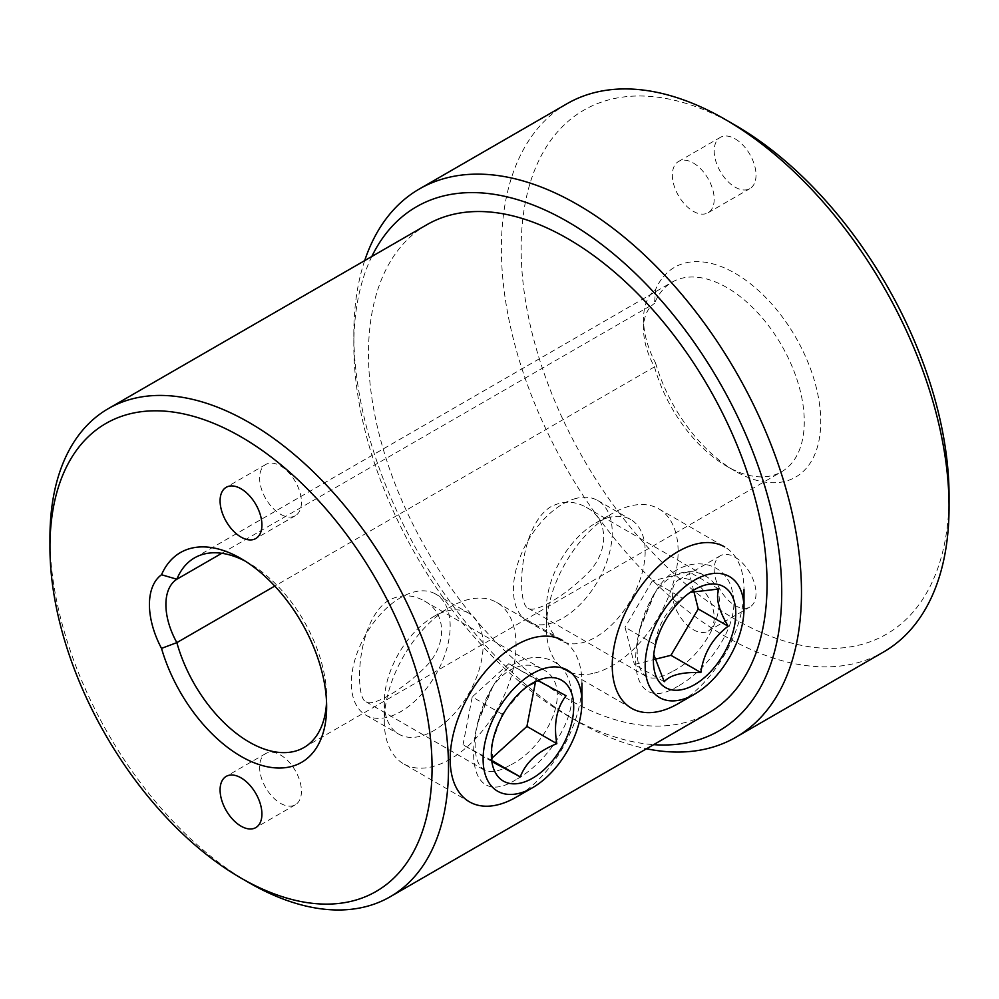<?xml version="1.0" encoding="UTF-8"?>
<svg xmlns="http://www.w3.org/2000/svg" width="999" height="999" viewBox="0 0 999 999"><rect width="100%" height="100%" fill="white"/><g stroke="black" fill="none" stroke-linecap="round" stroke-linejoin="round"><path stroke-width="0.75" stroke-dasharray="5 3.75" d="M426.848 224.725A281.83 162.725 -120 0 0 383.653 450.561A281.83 162.725 -120 0 0 567.769 698.925A281.83 162.725 -120 0 0 708.691 712.874M249.238 882.816A281.83 162.725 60 0 1 49.95 537.649M516.121 779.595C480.681 801.885 465.884 772.015 477.485 723.688C480.669 710.314 485.801 697.876 492.894 686.35C515.571 645.953 563.96 649.837 570.454 685.863C578.995 717.17 546.828 762.761 516.121 779.595M678.184 686.026C642.757 708.316 627.946 678.446 639.547 630.119C642.744 616.758 647.876 604.308 654.957 592.782C677.634 552.385 726.023 556.268 732.517 592.307C741.058 623.601 708.89 669.193 678.184 686.026M371.815 256.493A302.56 174.688 -120 0 0 353.821 345.279A302.56 174.688 -120 0 0 567.769 715.846A302.56 174.688 -120 0 0 653.646 744.655M510.002 765.222C498.801 771.678 490.159 773.251 484.065 769.942C474.562 762.849 472.652 746.278 478.334 720.242L491.058 689.248C496.328 680.868 502.647 674.5 510.002 670.129C521.615 663.91 532.38 663.561 542.295 669.08C576.398 685.726 546.765 747.801 510.002 765.222M672.065 671.653C660.863 678.121 652.222 679.695 646.141 676.373C636.638 669.28 634.715 652.709 640.396 626.673L653.121 595.679C658.391 587.3 664.71 580.931 672.065 576.56C683.678 570.342 694.442 569.992 704.37 575.511C738.461 592.157 708.828 654.233 672.065 671.653M364.685 260.614A316.546 182.755 -120 0 0 353.821 333.866A316.546 182.755 -120 0 0 577.647 721.553A316.546 182.755 -120 0 0 646.515 748.775M326.548 701.972A109.478 63.199 -120 0 0 326.648 697.402A109.478 63.199 -120 0 0 249.238 563.324A109.478 63.199 -120 0 0 245.23 561.126M280.532 803.333A29.583 17.083 -120 0 0 295.317 804.794A29.583 17.083 -120 0 0 295.317 770.641A29.583 17.083 -120 0 0 265.746 753.558A29.583 17.083 -120 0 0 261.201 777.259A29.583 17.083 -120 0 0 280.532 803.333M280.532 514.248A29.583 17.083 -120 0 0 295.317 515.721A29.583 17.083 -120 0 0 295.317 481.555A29.583 17.083 -120 0 0 265.746 464.485A29.583 17.083 -120 0 0 261.201 488.186A29.583 17.083 -120 0 0 280.532 514.248M388.898 600.212C356.468 620.054 354.358 697.826 365.959 701.748C372.552 707.18 401.735 690.359 424.113 668.231C447.365 646.553 447.49 612.824 424.188 600.899C412.762 594.368 400.999 594.143 388.898 600.212M550.973 506.643C518.543 526.498 516.421 604.258 528.034 608.191C534.627 613.611 563.798 596.79 586.176 574.662C609.427 552.984 609.552 519.268 586.263 507.33C574.825 500.811 563.061 500.574 550.973 506.643M566.957 103.759A316.546 182.755 -120 0 0 518.431 357.417A316.546 182.755 -120 0 0 725.224 636.351A316.546 182.755 -120 0 0 883.491 652.035M221.79 553.284L654.495 303.459A56.369 32.542 -120 0 0 643.531 328.833A56.369 32.542 -120 0 0 654.495 366.858L274.775 586.076M654.495 366.858A109.478 63.199 -120 0 0 726.872 466.333A109.478 63.199 -120 0 0 781.605 471.753A109.478 63.199 -120 0 0 781.605 345.342A109.478 63.199 -120 0 0 672.127 282.143A109.478 63.199 -120 0 0 654.495 303.459L655.619 289.485A68.007 39.273 -120 0 0 643.531 319.318A68.007 39.273 -120 0 0 655.619 363.112L654.495 366.858M735.102 125.15A302.56 174.688 -120 0 0 521.153 248.664A302.56 174.688 -120 0 0 735.102 619.243A302.56 174.688 -120 0 0 949.05 495.716M655.619 363.112A121.116 69.93 -120 0 0 735.102 471.091A121.116 69.93 -120 0 0 820.054 433.778A121.116 69.93 -120 0 0 756.643 288.911A121.116 69.93 -120 0 0 655.619 289.485M735.102 557.242A29.583 17.083 60 0 1 754.432 583.304A29.583 17.083 60 0 1 749.899 607.005A29.583 17.083 60 0 1 720.316 589.934A29.583 17.083 60 0 1 720.316 555.769A29.583 17.083 60 0 1 735.102 557.242M735.102 138.836A29.583 17.083 60 0 1 754.432 164.91A29.583 17.083 60 0 1 749.899 188.611A29.583 17.083 60 0 1 720.316 171.528A29.583 17.083 60 0 1 720.316 137.375A29.583 17.083 60 0 1 735.102 138.836M693.269 581.393A29.583 17.083 60 0 1 712.599 607.454A29.583 17.083 60 0 1 708.066 631.156A29.583 17.083 60 0 1 678.483 614.085A29.583 17.083 60 0 1 678.483 579.919A29.583 17.083 60 0 1 693.269 581.393M693.269 162.987A29.583 17.083 60 0 1 712.599 189.061A29.583 17.083 60 0 1 708.066 212.762A29.583 17.083 60 0 1 678.483 195.679A29.583 17.083 60 0 1 678.483 161.526A29.583 17.083 60 0 1 693.269 162.987M404.37 764.26A93.169 53.796 120 0 0 497.14 709.352A93.169 53.796 120 0 0 496.753 602.447A93.169 53.796 120 0 0 495.979 602.01A93.169 53.796 120 0 0 450.174 607.067A93.169 53.796 120 0 0 384.29 721.166A93.169 53.796 120 0 0 403.584 763.823A93.169 53.796 120 0 0 404.37 764.26M470.254 802.297A93.169 53.796 -60 0 1 469.468 801.86L403.584 763.823M496.753 602.447L562.637 640.484A93.169 53.796 -60 0 1 581.93 683.129A93.169 53.796 -60 0 1 516.058 797.239M468.056 612.787A69.88 40.347 120 0 0 433.703 616.57A69.88 40.347 120 0 0 384.29 702.147A69.88 40.347 120 0 0 398.763 734.14A69.88 40.347 120 0 0 468.643 693.793A69.88 40.347 120 0 0 468.643 613.111A69.88 40.347 120 0 0 468.056 612.787M435.114 593.768A69.88 40.347 120 0 0 365.534 634.939A69.88 40.347 120 0 0 365.821 715.122A69.88 40.347 120 0 0 435.701 674.775A69.88 40.347 120 0 0 435.701 594.093A69.88 40.347 120 0 0 435.114 593.768M566.058 695.741L508.816 663.723L538.723 680.993L524.3 688.199L502.147 714.173L491.645 744.517L492.919 762.112L463.012 744.842L492.744 760.976M535.389 682.417L536.151 678.471M490.347 759.602L492.32 757.804M502.147 714.173L472.24 696.915L463.012 744.842M508.816 663.723L472.24 696.915M594.268 673.126A93.169 53.796 120 0 0 669.055 595.279A93.169 53.796 120 0 0 658.816 508.878A93.169 53.796 120 0 0 630.207 506.006A93.169 53.796 120 0 0 612.237 513.498A93.169 53.796 120 0 0 546.353 627.597A93.169 53.796 120 0 0 565.659 670.254A93.169 53.796 120 0 0 594.268 673.126M658.816 508.878L724.7 546.915A93.169 53.796 -60 0 1 743.993 589.56A93.169 53.796 -60 0 1 678.121 703.671M609.253 517.382A69.88 40.347 120 0 0 595.766 523.001A69.88 40.347 120 0 0 546.353 608.578A69.88 40.347 120 0 0 560.826 640.571A69.88 40.347 120 0 0 630.706 600.224A69.88 40.347 120 0 0 630.706 519.542A69.88 40.347 120 0 0 609.253 517.382M576.311 498.364A69.88 40.347 120 0 0 520.217 556.755A69.88 40.347 120 0 0 527.884 621.553A69.88 40.347 120 0 0 597.764 581.206A69.88 40.347 120 0 0 597.764 500.524A69.88 40.347 120 0 0 576.311 498.364M693.094 590.459L682.242 598.151C666.82 609.777 657.717 625.224 654.969 644.505L653.433 659.14M664.273 681.718L634.365 664.447L654.495 659.415M718.843 589.01L688.935 571.74L652.335 580.881L682.242 598.151M693.806 591.233L688.935 571.74M654.969 644.505L625.049 627.235L634.365 664.447M652.335 580.881L625.049 627.235M477.485 723.688L492.894 686.35L491.058 689.235M639.547 630.119L654.957 592.782L653.121 595.666M567.769 715.846L577.647 721.553M353.821 345.279L353.821 333.866M249.238 563.324L241.009 558.566M326.648 697.402L326.648 706.905M265.746 753.558L226.211 776.373M295.317 804.794L255.794 827.609M265.746 464.485L226.211 487.3M295.317 515.721L255.794 538.536M365.959 701.748L484.065 769.942M424.188 600.899L542.295 669.08M528.034 608.191L646.141 676.373M586.263 507.33L704.37 575.511M303.971 747.514L781.605 471.753M194.505 557.892L672.127 282.143M643.531 328.833L643.531 319.318M726.872 466.333L735.102 471.091M708.066 631.156L749.899 607.005M678.483 579.919L720.316 555.769M708.066 212.762L749.899 188.611M678.483 161.526L720.316 137.375M384.29 702.147L384.29 721.166M433.703 616.57L450.174 607.067M365.821 715.122L398.763 734.14M435.701 594.093L468.643 613.111M491.62 744.517L491.371 752.709M524.3 688.199L531.031 684.028M631.53 708.291L565.659 670.254M546.353 608.578L546.353 627.597M595.766 523.001L612.237 513.498M527.884 621.553L560.826 640.571M597.764 500.524L630.706 519.542"/><path stroke-width="1.5" d="M390.159 896.777L708.691 712.874A281.83 162.725 -120 0 0 708.691 387.45A281.83 162.725 -120 0 0 426.848 224.725L108.317 408.628A281.83 162.725 60 0 1 249.238 422.589A281.83 162.725 60 0 1 433.354 670.941A281.83 162.725 60 0 1 390.159 896.777A281.83 162.725 60 0 1 249.238 882.829A281.83 162.725 60 0 1 249.238 882.816L240.996 878.071A270.192 155.994 60 0 1 49.95 547.152A270.192 155.994 60 0 1 241.009 436.85A270.192 155.994 60 0 1 432.055 767.769A270.192 155.994 60 0 1 240.996 878.071M49.95 547.152L49.95 537.649A281.83 162.725 60 0 1 108.317 408.628M653.646 744.655A302.56 174.688 -120 0 0 777.172 539.035A302.56 174.688 -120 0 0 567.769 221.753A302.56 174.688 -120 0 0 371.815 256.493M161.513 574.75A121.116 69.93 60 0 1 241.009 558.566A121.116 69.93 60 0 1 326.648 706.905A121.116 69.93 60 0 1 257.23 763.935A121.116 69.93 60 0 1 161.513 648.376A68.007 39.273 60 0 1 161.513 574.75L176.86 579.22A56.369 32.542 -120 0 0 176.86 642.619L161.513 648.376M241.009 826.148A29.583 17.083 60 0 1 221.678 800.087A29.583 17.083 60 0 1 226.211 776.373A29.583 17.083 60 0 1 255.794 793.456A29.583 17.083 60 0 1 255.794 827.609A29.583 17.083 60 0 1 241.009 826.148M241.009 537.075A29.583 17.083 60 0 1 221.678 511.013A29.583 17.083 60 0 1 226.211 487.3A29.583 17.083 60 0 1 255.794 504.383A29.583 17.083 60 0 1 255.794 538.536A29.583 17.083 60 0 1 241.009 537.075M646.515 748.775A316.546 182.755 -120 0 0 735.913 737.225A316.546 182.755 -120 0 0 784.44 483.578A316.546 182.755 -120 0 0 577.647 204.645A316.546 182.755 -120 0 0 419.38 188.961A316.546 182.755 -120 0 0 364.685 260.614M274.775 586.076L176.86 642.619A109.478 63.199 -120 0 0 303.971 747.514A109.478 63.199 -120 0 0 326.548 701.972M245.23 561.126A109.478 63.199 -120 0 0 194.505 557.892A109.478 63.199 -120 0 0 176.86 579.22L221.79 553.284M735.913 737.225L883.491 652.035A316.546 182.755 -120 0 0 949.05 507.117A316.546 182.755 -120 0 0 725.224 119.443A316.546 182.755 -120 0 0 566.957 103.759L419.38 188.961M725.224 119.443L735.102 125.15A302.56 174.688 -120 0 1 949.05 495.716L949.05 507.117M469.468 801.86A93.169 53.796 -60 0 1 469.468 694.268A93.169 53.796 -60 0 1 562.637 640.484M532.517 787.736A69.88 40.347 -60 0 1 498.176 791.52A69.88 40.347 -60 0 1 513.236 689.285A69.88 40.347 -60 0 1 581.93 702.147A69.88 40.347 -60 0 1 532.517 787.736L516.058 797.239A93.169 53.796 -60 0 1 470.254 802.297M562.125 746.64A58.229 33.616 -60 0 1 516.396 783.74A58.229 33.616 -60 0 1 491.371 752.709A58.229 33.616 -60 0 1 531.031 684.028A58.229 33.616 -60 0 1 570.129 689.61A58.229 33.616 -60 0 1 562.125 746.64M492.919 762.112L520.267 776.86C525.936 762.187 538.124 751.123 556.83 743.681C553.471 724.125 556.543 708.154 566.058 695.741L538.723 680.993M492.744 760.976L520.267 776.86M556.83 743.681L526.923 726.41L535.389 682.417M492.32 757.804L526.923 726.41M694.592 694.168A69.88 40.347 -60 0 1 681.106 699.787A69.88 40.347 -60 0 1 646.016 654.707A69.88 40.347 -60 0 1 699.138 577.672A69.88 40.347 -60 0 1 743.993 608.578A69.88 40.347 -60 0 1 694.592 694.168L678.121 703.671A93.169 53.796 -60 0 1 660.139 711.163A93.169 53.796 -60 0 1 631.53 708.291A93.169 53.796 -60 0 1 631.53 600.711A93.169 53.796 -60 0 1 724.7 546.915M734.203 627.21A58.229 33.616 -60 0 1 688.174 687.774A58.229 33.616 -60 0 1 653.433 659.14A58.229 33.616 -60 0 1 693.094 590.459A58.229 33.616 -60 0 1 734.203 627.21M653.746 654.62L664.273 681.718C670.029 674.974 682.23 671.927 700.861 672.564C703.471 653.546 712.562 638.086 728.146 626.211C718.656 610.214 715.559 597.814 718.843 589.01L690.971 592.232M654.495 659.415L670.953 655.307L700.861 672.564M728.146 626.211L698.239 608.953L693.806 591.233M670.953 655.307L698.239 608.953M581.93 702.147L581.93 683.129M743.993 608.578L743.993 589.56"/></g></svg>
